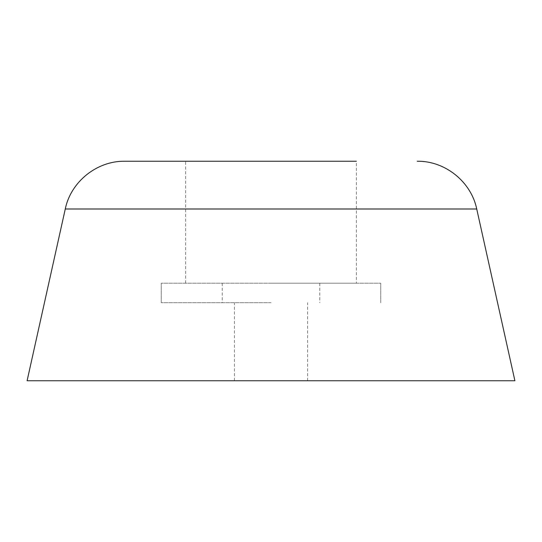 <?xml version="1.0" encoding="UTF-8"?>
<svg xmlns="http://www.w3.org/2000/svg" width="542" height="542" viewBox="0 0 542 542"><rect width="100%" height="100%" fill="white"/><g stroke="black" fill="none" stroke-linecap="round" stroke-linejoin="round"><path stroke-width="0.41" stroke-dasharray="2.71 2.03" d="M356.365 283.195L161.245 283.195L356.365 283.195L356.365 161.245L124.795 161.245M271 302.707L161.245 302.707L271 302.707M514.9 380.755L27.1 380.755M271 283.195L380.755 283.195L271 283.195M65.27 208.995L476.73 208.995M161.245 302.707L161.245 283.195L161.245 302.707M185.635 283.195L185.635 161.245M234.415 380.755L234.415 302.707M307.585 380.755L307.585 302.707M380.755 302.707L380.755 283.195L380.755 302.707M222.22 283.195L222.22 302.707M319.78 283.195L319.78 302.707"/><path stroke-width="0.81" d="M417.204 161.245C445.009 160.75 471.188 181.746 476.73 208.995L65.27 208.995C70.812 181.746 96.991 160.75 124.795 161.245L356.365 161.245M65.27 208.995L27.1 380.755L514.9 380.755L476.73 208.995"/></g></svg>
